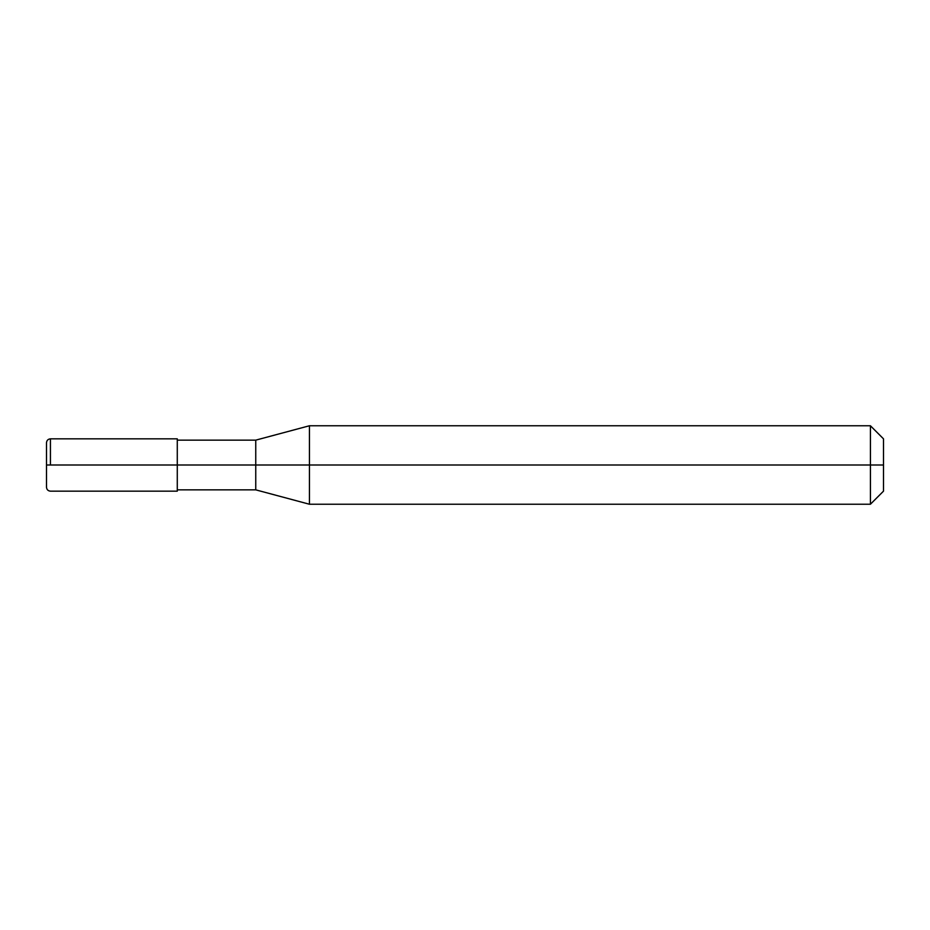 <?xml version="1.0" encoding="UTF-8"?>
<svg xmlns="http://www.w3.org/2000/svg" width="930" height="930" viewBox="0 0 930 930"><rect width="100%" height="100%" fill="white"/><g stroke="black" fill="none" stroke-linecap="round" stroke-linejoin="round"><path stroke-width="0.7" stroke-dasharray="4.65 3.49" d="M177.281 465L255.75 465L177.281 465L177.281 489.854L177.281 440.146L177.281 491.156L177.281 438.844L177.281 465L177.281 438.844L177.281 465L46.5 465L46.5 487.227L46.5 442.773L46.5 465L46.5 442.773L46.5 465L177.281 465L177.281 489.854M50.429 465L50.429 438.844L50.429 465M255.75 465L255.75 440.146L255.75 465L255.75 440.146L255.75 465L309.434 465L309.434 425.766L309.434 465L309.434 425.766L309.434 465L870.422 465L870.422 425.766L870.422 465L870.422 425.766L870.422 465L883.5 465L883.5 438.844L883.5 491.156L883.5 465L870.422 465L870.422 504.234L870.422 465L309.434 465L309.434 504.234L309.434 465L255.75 465L255.75 489.854L255.75 465M309.434 465L309.434 504.234L309.434 465M870.422 465L870.422 504.234L870.422 465"/><path stroke-width="1.4" d="M177.281 465L177.281 491.156L177.281 438.844L177.281 465L46.5 465L46.5 442.773L46.5 487.227L46.5 465L177.281 465L177.281 491.156L177.281 465L255.75 465L255.75 440.146L255.75 465L177.281 465M50.429 465L50.429 438.844L50.429 465M883.5 465L883.5 491.156L883.5 438.844L883.5 465L870.422 465L870.422 425.766L870.422 465L309.434 465L309.434 425.766L309.434 465L255.75 465L255.75 440.146L255.75 489.854L255.75 465L255.75 489.854L255.75 465L309.434 465L309.434 425.766L309.434 504.234L309.434 465L309.434 504.234L309.434 465L870.422 465L870.422 425.766L870.422 504.234L870.422 465L870.422 504.234L870.422 465L883.5 465L883.5 491.156L883.5 465M50.429 438.844C48.046 439.076 46.733 440.39 46.5 442.773M50.418 438.844L177.281 438.844M50.429 491.156C48.046 490.924 46.733 489.61 46.5 487.227M50.418 491.156L177.281 491.156M177.281 440.146L255.75 440.146L309.434 425.766L870.422 425.766L883.5 438.844M177.281 489.854L255.75 489.854L309.434 504.234L870.422 504.234L883.5 491.156"/></g></svg>
